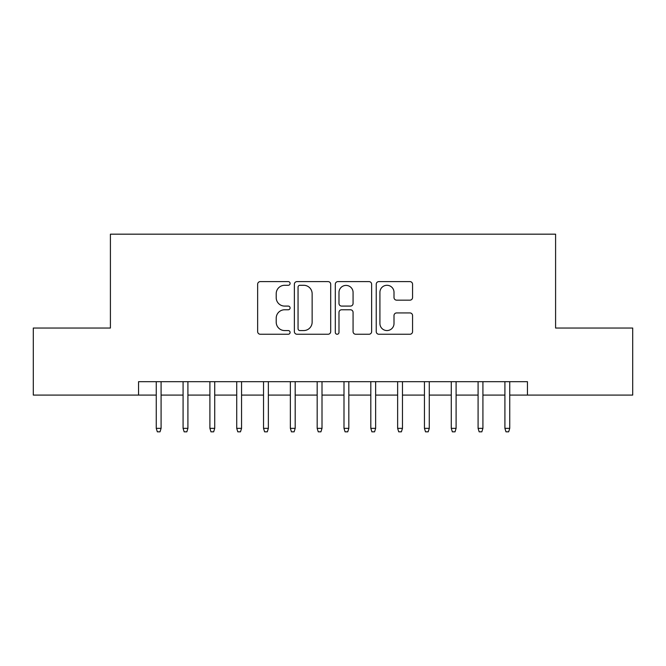 <?xml version="1.0" encoding="UTF-8"?>
<svg xmlns="http://www.w3.org/2000/svg" width="666" height="666" viewBox="0 0 666 666"><rect width="100%" height="100%" fill="white"/><g stroke="black" fill="none" stroke-linecap="round" stroke-linejoin="round"><path stroke-width="1" d="M290.093 283.441A1.84 1.84 0 0 0 288.245 281.601L260.281 281.601A2.631 2.631 0 0 0 257.65 284.232L257.65 331.618A2.631 2.631 0 0 0 260.281 334.249L288.245 334.249A1.84 1.84 0 0 0 290.093 332.409A1.84 1.84 0 0 0 288.245 330.561L284.632 330.561A8.425 8.425 0 0 1 276.207 322.136L276.207 318.19A8.425 8.425 0 0 1 284.632 309.765L288.245 309.765A1.84 1.84 0 0 0 290.093 307.925A1.84 1.84 0 0 0 288.245 306.085L284.632 306.085A8.425 8.425 0 0 1 276.207 297.66L276.207 293.706A8.425 8.425 0 0 1 284.632 285.289L288.245 285.289A1.84 1.84 0 0 0 290.093 283.441M409.931 300.158A2.631 2.631 0 0 0 412.562 297.527L412.562 284.232A2.631 2.631 0 0 0 409.931 281.601L378.871 281.601A2.631 2.631 0 0 0 376.24 284.232L376.24 331.618A2.631 2.631 0 0 0 378.871 334.249L409.931 334.249A2.631 2.631 0 0 0 412.562 331.618L412.562 315.559A2.631 2.631 0 0 0 409.931 312.928L396.636 312.928A2.631 2.631 0 0 0 394.006 315.559L394.006 323.518A7.043 7.043 0 0 1 386.963 330.561A7.043 7.043 0 0 1 379.92 323.518L379.92 292.324A7.043 7.043 0 0 1 386.963 285.289A7.043 7.043 0 0 1 394.006 292.324L394.006 297.527A2.631 2.631 0 0 0 396.636 300.158L409.931 300.158M138.561 395.088L33.3 395.088L33.3 328.038L110.406 328.038L110.406 234.174L555.594 234.174L555.594 328.038L632.7 328.038L632.7 395.088L527.439 395.088L527.439 381.676L138.561 381.676L138.561 395.088L156.26 395.088M330.694 284.232A2.631 2.631 0 0 0 328.063 281.601L297.003 281.601A2.631 2.631 0 0 0 294.372 284.232L294.372 331.618A2.631 2.631 0 0 0 297.003 334.249L328.063 334.249A2.631 2.631 0 0 0 330.694 331.618L330.694 284.232M337.937 281.601L368.997 281.601A2.631 2.631 0 0 1 371.628 284.232L371.628 331.618A2.631 2.631 0 0 1 368.997 334.249L355.702 334.249A2.631 2.631 0 0 1 353.072 331.618L353.072 312.396A2.631 2.631 0 0 0 350.441 309.765L341.625 309.765A2.631 2.631 0 0 0 338.986 312.396L338.986 332.409A1.84 1.84 0 0 1 337.146 334.249A1.84 1.84 0 0 1 335.306 332.409L335.306 284.232A2.631 2.631 0 0 1 337.937 281.601M161.089 395.088L183.083 395.088M187.912 395.088L209.898 395.088M214.727 395.088L236.721 395.088M241.55 395.088L263.536 395.088M268.365 395.088L290.359 395.088M295.188 395.088L317.174 395.088M322.003 395.088L343.997 395.088M348.826 395.088L370.812 395.088M375.641 395.088L397.635 395.088M402.464 395.088L424.45 395.088M429.279 395.088L451.273 395.088M456.102 395.088L478.088 395.088M482.917 395.088L504.911 395.088M509.74 395.088L527.439 395.088M299.9 285.289A1.84 1.84 0 0 0 298.052 287.129L298.052 328.721A1.84 1.84 0 0 0 299.9 330.561L303.713 330.561A8.425 8.425 0 0 0 312.138 322.136L312.138 293.706A8.425 8.425 0 0 0 303.713 285.289L299.9 285.289M353.072 292.457A7.043 7.043 0 0 0 346.029 285.414A7.043 7.043 0 0 0 338.986 292.457L338.986 303.446A2.631 2.631 0 0 0 341.625 306.085L350.441 306.085A2.631 2.631 0 0 0 353.072 303.446L353.072 292.457M156.26 428.338L157.334 431.826L160.015 431.826L161.089 428.338L156.26 428.338L156.26 381.676M161.089 428.338L161.089 381.676M183.083 428.338L184.157 431.826L186.838 431.826L187.912 428.338L183.083 428.338L183.083 381.676M187.912 428.338L187.912 381.676M209.898 428.338L210.972 431.826L213.653 431.826L214.727 428.338L209.898 428.338L209.898 381.676M214.727 428.338L214.727 381.676M236.721 428.338L237.795 431.826L240.476 431.826L241.55 428.338L236.721 428.338L236.721 381.676M241.55 428.338L241.55 381.676M263.536 428.338L264.61 431.826L267.291 431.826L268.365 428.338L263.536 428.338L263.536 381.676M268.365 428.338L268.365 381.676M290.359 428.338L291.433 431.826L294.114 431.826L295.188 428.338L290.359 428.338L290.359 381.676M295.188 428.338L295.188 381.676M317.174 428.338L318.248 431.826L320.929 431.826L322.003 428.338L317.174 428.338L317.174 381.676M322.003 428.338L322.003 381.676M343.997 428.338L345.071 431.826L347.752 431.826L348.826 428.338L343.997 428.338L343.997 381.676M348.826 428.338L348.826 381.676M370.812 428.338L371.886 431.826L374.567 431.826L375.641 428.338L370.812 428.338L370.812 381.676M375.641 428.338L375.641 381.676M397.635 428.338L398.709 431.826L401.39 431.826L402.464 428.338L397.635 428.338L397.635 381.676M402.464 428.338L402.464 381.676M424.45 428.338L425.524 431.826L428.205 431.826L429.279 428.338L424.45 428.338L424.45 381.676M429.279 428.338L429.279 381.676M451.273 428.338L452.347 431.826L455.028 431.826L456.102 428.338L451.273 428.338L451.273 381.676M456.102 428.338L456.102 381.676M478.088 428.338L479.162 431.826L481.843 431.826L482.917 428.338L478.088 428.338L478.088 381.676M482.917 428.338L482.917 381.676M504.911 428.338L505.985 431.826L508.666 431.826L509.74 428.338L504.911 428.338L504.911 381.676M509.74 428.338L509.74 381.676"/></g></svg>
